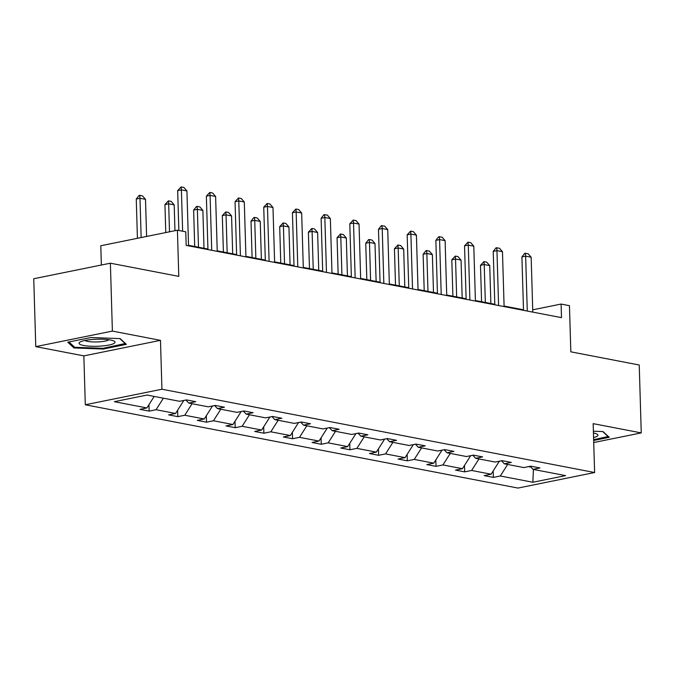 <?xml version="1.0" encoding="UTF-8"?>
<svg xmlns="http://www.w3.org/2000/svg" width="675" height="675" viewBox="0 0 675 675"><rect width="100%" height="100%" fill="white"/><g stroke="black" fill="none" stroke-linecap="round" stroke-linejoin="round"><path stroke-width="1.01" d="M35.767 346.629L83.852 355.885L160.481 340.343L112.387 331.087L35.767 346.629L33.75 278.741L110.379 263.199L178.782 276.362L177.415 230.2L100.786 245.742L101.36 265.022M112.387 331.087L110.379 263.199M593.722 442.538L641.25 432.903L639.233 365.006L570.831 351.835L569.455 305.674L561.094 304.062L532.718 309.817M85.303 404.772L517.987 488.067L594.616 472.525L161.932 389.23L85.303 404.772L83.852 355.885M528.508 466.636L530.93 467.1M507.634 464.459L500.31 475.985L493.374 477.394L493.18 470.964M533.419 469.42L532.862 482.254L500.31 475.985M499.382 461.202L491.122 474.213L484.178 475.622L493.374 477.394M491.122 474.213L471.623 470.467L464.687 471.867L464.501 465.438M470.694 455.676L462.434 468.695L455.498 470.104L464.687 471.867M462.434 468.695L442.943 464.94L435.999 466.349L435.814 459.92M442.007 450.157L433.747 463.168L426.811 464.577L435.999 466.349M433.747 463.168L414.256 459.422L407.32 460.822L407.126 454.393M413.319 444.631L405.059 457.65L398.123 459.059L407.32 460.822M405.059 457.65L385.568 453.895L378.633 455.304L378.439 448.875M384.632 439.113L376.372 452.123L369.436 453.532L378.633 455.304M376.372 452.123L356.881 448.377L349.945 449.778L349.751 443.348M355.944 433.586L347.684 446.605L340.748 448.014L349.945 449.778M347.684 446.605L328.193 442.851L321.258 444.26L321.064 437.83M327.265 428.068L318.997 441.079L312.061 442.488L321.258 444.26M318.997 441.079L299.506 437.333L292.57 438.733L292.376 432.304M298.578 422.542L290.317 435.561L283.373 436.97L292.57 438.733M290.317 435.561L270.818 431.806L263.883 433.215L263.697 426.786M269.89 417.023L261.63 430.034L254.686 431.443L263.883 433.215M261.63 430.034L242.139 426.288L235.195 427.688L235.01 421.259M241.203 411.497L232.942 424.516L226.007 425.925L235.195 427.688M232.942 424.516L213.452 420.761L206.508 422.17L206.322 415.741M212.515 405.979L204.255 418.989L197.319 420.398L206.508 422.17M204.255 418.989L184.764 415.243L177.829 416.644L177.635 410.214M183.828 400.452L175.568 413.471L168.632 414.88L177.829 416.644M175.568 413.471L156.077 409.717L149.141 411.126L148.947 404.696M154.195 396.419L146.88 407.945L139.944 409.354L149.141 411.126M146.88 407.945L114.337 401.684L147.057 395.044L179.601 401.313L186.545 399.904L195.733 401.676L188.797 403.085L208.288 406.831L215.224 405.43L224.421 407.194L217.485 408.603L236.976 412.358L243.911 410.948L253.108 412.72L246.172 414.129L265.663 417.876L272.599 416.475L281.796 418.238L274.86 419.648L294.351 423.402L301.286 421.993L310.483 423.765L303.548 425.174L323.038 428.92L329.974 427.52L339.171 429.283L332.227 430.692L351.726 434.447L358.661 433.038L367.858 434.81L360.914 436.219L380.405 439.965L387.349 438.564L396.537 440.328L389.602 441.737L409.092 445.492L416.036 444.083L425.225 445.854L418.289 447.263L437.78 451.01L444.715 449.609L453.912 451.373L446.977 452.782L466.467 456.536L473.403 455.127L482.6 456.899L475.664 458.308L495.155 462.054L502.09 460.654L511.287 462.417L504.352 463.826L523.842 467.581L530.778 466.172L539.975 467.944L533.031 469.353L565.583 475.613L532.862 482.254M177.415 230.2L185.777 231.812L186.182 245.388L561.499 317.638L561.094 304.062M501.483 460.772L504.352 463.826M478.946 458.941L471.623 470.467M472.795 455.254L475.664 458.308M450.259 453.414L442.943 464.94M444.116 449.727L446.977 452.782M421.571 447.896L414.256 459.422M415.429 444.209L418.289 447.263M392.884 442.37L385.568 453.895M386.741 438.682L389.602 441.737M364.196 436.852L356.881 448.377M358.054 433.164L360.914 436.219M335.509 431.325L328.193 442.851M329.366 427.638L332.227 430.692M306.821 425.798L299.506 437.333M300.679 422.12L303.548 425.174M278.142 420.28L270.818 431.806M271.991 416.593L274.86 419.648M249.455 414.754L242.139 426.288M243.312 411.075L246.172 414.129M220.767 409.236L213.452 420.761M214.625 405.548L217.485 408.603M192.08 403.709L184.764 415.243M185.937 400.03L188.797 403.085M163.392 398.191L156.077 409.717M160.481 340.343L161.932 389.23M641.25 432.903L593.165 423.647L594.616 472.525M523.488 309.8L504.09 306.062M494.8 304.273L475.403 300.544M466.113 298.755L446.715 295.017M437.425 293.228L418.027 289.499M408.738 287.71L389.34 283.973M380.05 282.184L360.652 278.454M351.371 276.666L331.973 272.928M322.684 271.139L303.286 267.41M293.996 265.621L274.598 261.883M265.309 260.094L245.911 256.365M236.621 254.576L217.223 250.838M207.934 249.05L188.536 245.32M530.17 466.298L533.031 469.353M126.343 344.36L120.142 338.605L90.855 337.525L67.778 342.208L73.988 347.962L103.267 349.043L126.343 344.36M593.663 440.48L609.238 437.324L603.028 431.57L593.384 431.215M103.25 348.283L103.267 349.043M73.946 346.587L73.988 347.962M182.63 231.204L181.406 189.886L177.677 190.637L181.128 186.933L183.887 187.464L186.924 190.941L188.553 245.843M178.858 230.479L177.677 190.637M186.924 190.941L181.406 189.886L181.128 186.933M146.602 236.444L145.505 199.344L139.987 198.281L141.151 237.549M136.257 199.041L139.084 195.463L139.708 195.337L139.987 198.281L136.257 199.041L137.422 238.309M139.708 195.337L142.467 195.868L145.505 199.344M211.722 250.307L210.094 195.404L206.364 196.163L209.815 192.451L212.574 192.982L215.612 196.467L217.24 251.37M207.951 249.581L206.364 196.163M215.612 196.467L210.094 195.404L209.815 192.451M240.41 255.825L238.781 200.931L235.052 201.682L238.503 197.977L241.262 198.509L244.299 201.985L245.928 256.888M236.638 255.099L235.052 201.682M244.299 201.985L238.781 200.931L238.503 197.977M174.96 230.698L174.192 204.871L168.674 203.808L169.501 231.803M164.945 204.559L168.396 200.855L168.674 203.808L164.945 204.559L165.78 232.554M168.396 200.855L171.155 201.386L174.192 204.871M204.002 248.29L202.88 210.389L197.362 209.326L198.484 247.236M193.632 210.085L196.459 206.508L197.083 206.381L197.362 209.326L193.632 210.085L194.712 246.51M197.083 206.381L199.842 206.913L202.88 210.389M93.428 339.382A18.006 3.535 178.3 0 0 80.122 342.023A18.006 3.535 178.3 0 0 83.43 345.44A18.006 3.535 178.3 0 0 100.668 346.098A18.006 3.535 178.3 0 0 113.898 341.018A18.006 3.535 178.3 0 0 93.428 339.382M84.999 340.462A12.327 2.422 178.3 0 0 99.428 341.828A12.327 2.422 178.3 0 0 108.937 339.753M125.415 343.491L103.064 348.317L74.689 347.279L68.968 341.972M119.821 338.597L125.423 343.786M608.302 436.455L593.637 439.72M602.708 431.553L608.31 436.742M593.578 437.619A18.006 3.535 178.3 0 0 596.784 433.983A18.006 3.535 178.3 0 0 593.443 432.979M269.097 261.352L267.469 206.449L263.739 207.208L267.19 203.496L269.949 204.027L272.987 207.512L274.615 262.415M265.326 260.626L263.739 207.208M272.987 207.512L267.469 206.449L267.19 203.496M232.689 253.817L231.567 215.916L226.049 214.852L227.171 252.754M222.32 215.603L225.771 211.899L226.049 214.852L222.32 215.603L223.4 252.028M225.771 211.899L228.53 212.431L231.567 215.916M297.785 266.87L296.156 211.975L292.427 212.726L295.878 209.022L298.628 209.554L301.666 213.03L303.303 267.933M294.013 266.144L292.427 212.726M301.666 213.03L296.156 211.975L295.878 209.022M261.377 259.335L260.246 221.434L254.737 220.371L255.859 258.28M251.007 221.13L253.834 217.552L254.458 217.426L254.737 220.371L251.007 221.13L252.087 257.555M254.458 217.426L257.209 217.957L260.246 221.434M326.472 272.396L324.835 217.493L321.114 218.253L323.941 214.667L327.316 215.072L330.353 218.557L331.982 273.459M322.701 271.671L321.114 218.253M330.353 218.557L324.835 217.493L324.557 214.549M290.064 264.862L288.934 226.96L283.416 225.897L284.546 263.798M279.695 226.648L283.137 222.944L283.416 225.897L279.695 226.648L280.775 263.073M283.137 222.944L285.896 223.476L288.934 226.96M355.151 277.914L353.523 223.02L349.802 223.771L353.244 220.067L356.003 220.598L359.041 224.083L360.669 278.977M351.38 277.189L349.802 223.771M359.041 224.083L353.523 223.02L353.244 220.067M318.743 270.38L317.621 232.478L312.103 231.415L313.234 269.325M308.382 232.175L311.825 228.471L312.103 231.415L308.382 232.175L309.462 268.599M311.825 228.471L314.584 229.002L317.621 232.478M383.839 283.441L382.21 228.538L378.481 229.297L381.308 225.712L384.691 226.117L387.728 229.601L389.357 284.504M380.067 282.715L378.481 229.297M387.728 229.601L382.21 228.538L381.932 225.593M347.431 275.906L346.309 238.005L340.791 236.942L341.921 274.843M337.061 237.693L340.512 233.989L340.791 236.942L337.061 237.693L338.15 274.118M340.512 233.989L343.271 234.52L346.309 238.005M412.526 288.959L410.898 234.065L407.168 234.816L410.619 231.112L413.378 231.643L416.416 235.128L418.044 290.022M408.755 288.233L407.168 234.816M416.416 235.128L410.898 234.065L410.619 231.112M376.118 281.424L374.996 243.523L369.478 242.46L370.6 280.37M365.749 243.219L368.575 239.642L369.2 239.515L369.478 242.46L365.749 243.219L366.829 279.644M369.2 239.515L371.959 240.047L374.996 243.523M441.214 294.486L439.585 239.583L435.856 240.342L438.682 236.756L442.066 237.161L445.103 240.646L446.732 295.549M437.442 293.76L435.856 240.342M445.103 240.646L439.585 239.583L439.307 236.638M469.901 300.004L468.273 245.109L464.543 245.86L467.994 242.156L470.753 242.688L473.791 246.172L475.419 301.067M466.13 299.278L464.543 245.86M473.791 246.172L468.273 245.109L467.994 242.156M498.589 305.53L496.96 250.628L493.231 251.387L496.057 247.801L499.441 248.206L502.47 251.691L504.107 306.593M494.817 304.805L493.231 251.387M502.47 251.691L496.96 250.628L496.682 247.683M404.806 286.951L403.684 249.05L398.166 247.987L399.288 285.888M394.436 248.738L397.887 245.033L398.166 247.987L394.436 248.738L395.516 285.162M397.887 245.033L400.646 245.565L403.684 249.05M433.493 292.477L432.371 254.568L426.853 253.505L427.975 291.414M423.124 254.264L425.95 250.687L426.575 250.56L426.853 253.505L423.124 254.264L424.204 290.689M426.575 250.56L429.334 251.092L432.371 254.568M462.181 297.996L461.05 260.094L455.541 259.031L456.663 296.933M451.811 259.782L455.262 256.078L455.541 259.031L451.811 259.782L452.891 296.207M455.262 256.078L458.021 256.61L461.05 260.094M527.276 311.048L525.648 256.154L521.918 256.905L524.745 253.328L528.12 253.733L531.158 257.217L532.786 312.112M523.505 310.323L521.918 256.905M531.158 257.217L525.648 256.154L525.361 253.201M490.868 303.522L489.738 265.613L484.228 264.549L485.35 302.459M480.499 265.309L483.941 261.605L484.228 264.549L480.499 265.309L481.579 301.733M483.941 261.605L486.7 262.136L489.738 265.613"/></g></svg>
